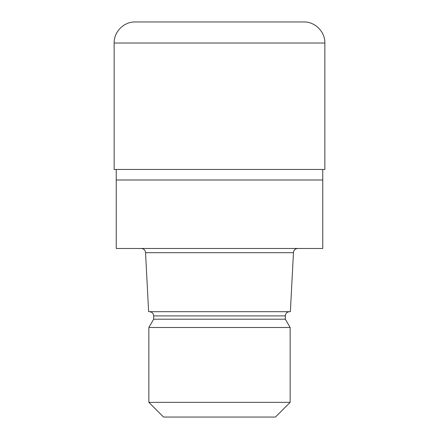 <?xml version="1.0" encoding="UTF-8"?>
<svg xmlns="http://www.w3.org/2000/svg" width="439" height="439" viewBox="0 0 439 439"><rect width="100%" height="100%" fill="white"/><g stroke="black" fill="none" stroke-linecap="round" stroke-linejoin="round"><path stroke-width="0.66" d="M116.247 169.454L116.247 179.99L322.753 179.99L322.753 248.474L116.247 248.474L116.247 179.99L322.753 179.99L322.753 169.454M293.461 252.688L290.371 311.69L148.629 311.69L145.539 252.688L293.461 252.688C293.691 250.153 295.096 248.748 297.675 248.474M289.564 311.69C286.98 311.964 285.575 313.369 285.35 315.904L153.65 315.904L153.65 319.191L285.35 319.191L290.146 327.494L290.146 402.36L148.854 402.36L163.549 417.05L275.451 417.05L290.146 402.36M153.65 319.191L148.854 327.494L290.146 327.494M135.212 21.95L303.788 21.95C315.048 21.659 325.151 31.762 324.86 43.022L114.14 43.022C113.849 31.762 123.952 21.659 135.212 21.95M114.14 43.022L114.14 169.454L324.86 169.454L324.86 43.022M285.35 315.904L285.35 319.191M148.854 327.494L148.854 402.36M153.65 315.904C153.425 313.369 152.02 311.964 149.436 311.69M145.539 252.688C145.309 250.153 143.904 248.748 141.325 248.474"/></g></svg>
